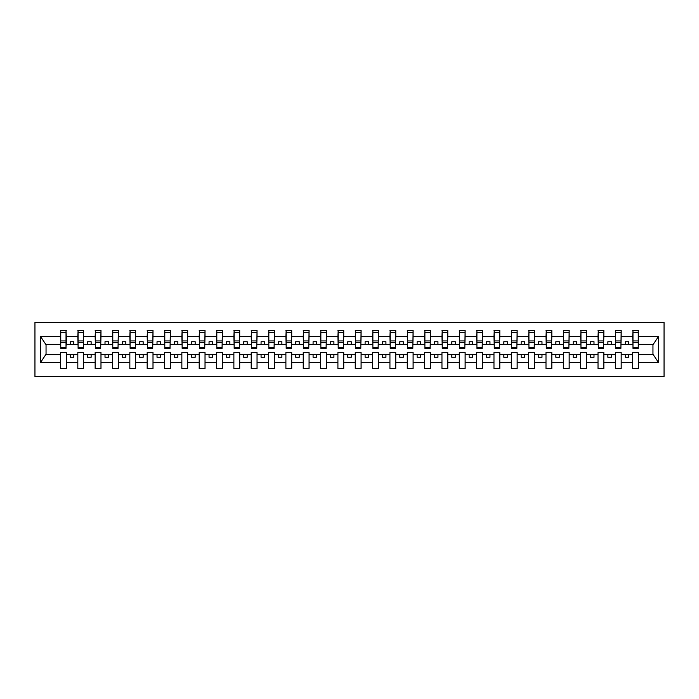 <?xml version="1.0" encoding="UTF-8"?>
<svg xmlns="http://www.w3.org/2000/svg" width="699" height="699" viewBox="0 0 699 699"><rect width="100%" height="100%" fill="white"/><g stroke="black" fill="none" stroke-linecap="round" stroke-linejoin="round"><path stroke-width="1.05" d="M34.95 376.551L664.05 376.551L664.05 322.449L34.95 322.449L34.95 376.551M638.248 346.451L638.528 344.371L653.233 344.371L658.554 336.359L658.554 362.641L638.528 362.641L638.528 352.549L632.7 352.549L632.7 354.629L621.184 354.629L621.184 352.549L615.356 352.549L615.356 354.629L603.849 354.629L603.849 352.549L598.021 352.549L598.021 354.629L586.505 354.629L586.505 352.549L580.677 352.549L580.677 354.629L569.161 354.629L569.161 352.549L563.342 352.549L563.342 354.629L551.826 354.629L551.826 352.549L545.998 352.549L545.998 354.629L534.482 354.629L534.482 352.549L528.662 352.549L528.662 354.629L517.146 354.629L517.146 352.549L511.319 352.549L511.319 354.629L499.802 354.629L499.802 352.549L493.975 352.549L493.975 354.629L482.467 354.629L482.467 352.549L476.639 352.549L476.639 354.629L465.123 354.629L465.123 352.549L459.295 352.549L459.295 354.629L447.788 354.629L447.788 352.549L441.96 352.549L441.96 354.629L430.444 354.629L430.444 352.549L424.616 352.549L424.616 354.629L413.1 354.629L413.1 352.549L407.281 352.549L407.281 354.629L395.765 354.629L395.765 352.549L389.937 352.549L389.937 354.629L378.421 354.629L378.421 352.549L372.593 352.549L372.593 354.629L361.086 354.629L361.086 352.549L355.258 352.549L355.258 354.629L343.742 354.629L343.742 352.549L337.914 352.549L337.914 354.629L326.407 354.629L326.407 352.549L320.579 352.549L320.579 354.629L309.063 354.629L309.063 352.549L303.235 352.549L303.235 354.629L291.719 354.629L291.719 352.549L285.9 352.549L285.9 354.629L274.384 354.629L274.384 352.549L268.556 352.549L268.556 354.629L257.04 354.629L257.04 352.549L251.212 352.549L251.212 354.629L239.705 354.629L239.705 352.549L233.877 352.549L233.877 354.629L222.361 354.629L222.361 352.549L216.533 352.549L216.533 354.629L205.025 354.629L205.025 352.549L199.198 352.549L199.198 354.629L187.682 354.629L187.682 352.549L181.854 352.549L181.854 354.629L170.338 354.629L170.338 352.549L164.518 352.549L164.518 354.629L153.002 354.629L153.002 352.549L147.174 352.549L147.174 354.629L135.658 354.629L135.658 352.549L129.839 352.549L129.839 354.629L118.323 354.629L118.323 352.549L112.495 352.549L112.495 354.629L100.979 354.629L100.979 352.549L95.151 352.549L95.151 354.629L83.644 354.629L83.644 352.549L77.816 352.549L77.816 354.629L66.3 354.629L66.3 352.549L60.472 352.549L60.472 354.629L45.767 354.629L40.446 362.641L40.446 336.359L45.767 344.371L60.472 344.371L60.472 336.359L40.446 336.359M638.528 362.641L638.528 368.574L632.7 368.574L632.7 354.629M632.7 362.641L621.184 362.641L621.184 368.574L615.356 368.574L615.356 354.629M621.184 362.641L621.184 354.629M615.356 362.641L603.849 362.641L603.849 368.574L598.021 368.574L598.021 354.629M603.849 362.641L603.849 354.629M598.021 362.641L586.505 362.641L586.505 368.574L580.677 368.574L580.677 354.629M586.505 362.641L586.505 354.629M580.677 362.641L569.161 362.641L569.161 368.574L563.342 368.574L563.342 354.629M569.161 362.641L569.161 354.629M563.342 362.641L551.826 362.641L551.826 368.574L545.998 368.574L545.998 354.629M551.826 362.641L551.826 354.629M545.998 362.641L534.482 362.641L534.482 368.574L528.662 368.574L528.662 354.629M534.482 362.641L534.482 354.629M528.662 362.641L517.146 362.641L517.146 368.574L511.319 368.574L511.319 354.629M517.146 362.641L517.146 354.629M511.319 362.641L499.802 362.641L499.802 368.574L493.975 368.574L493.975 354.629M499.802 362.641L499.802 354.629M493.975 362.641L482.467 362.641L482.467 368.574L476.639 368.574L476.639 354.629M482.467 362.641L482.467 354.629M476.639 362.641L465.123 362.641L465.123 368.574L459.295 368.574L459.295 354.629M465.123 362.641L465.123 354.629M459.295 362.641L447.788 362.641L447.788 368.574L441.96 368.574L441.96 354.629M447.788 362.641L447.788 354.629M441.96 362.641L430.444 362.641L430.444 368.574L424.616 368.574L424.616 354.629M430.444 362.641L430.444 354.629M424.616 362.641L413.1 362.641L413.1 368.574L407.281 368.574L407.281 354.629M413.1 362.641L413.1 354.629M407.281 362.641L395.765 362.641L395.765 368.574L389.937 368.574L389.937 354.629M395.765 362.641L395.765 354.629M389.937 362.641L378.421 362.641L378.421 368.574L372.593 368.574L372.593 354.629M378.421 362.641L378.421 354.629M372.593 362.641L361.086 362.641L361.086 368.574L355.258 368.574L355.258 354.629M361.086 362.641L361.086 354.629M355.258 362.641L343.742 362.641L343.742 368.574L337.914 368.574L337.914 354.629M343.742 362.641L343.742 354.629M337.914 362.641L326.407 362.641L326.407 368.574L320.579 368.574L320.579 354.629M326.407 362.641L326.407 354.629M320.579 362.641L309.063 362.641L309.063 368.574L303.235 368.574L303.235 354.629M309.063 362.641L309.063 354.629M303.235 362.641L291.719 362.641L291.719 368.574L285.9 368.574L285.9 354.629M291.719 362.641L291.719 354.629M285.9 362.641L274.384 362.641L274.384 368.574L268.556 368.574L268.556 354.629M274.384 362.641L274.384 354.629M268.556 362.641L257.04 362.641L257.04 368.574L251.212 368.574L251.212 354.629M257.04 362.641L257.04 354.629M251.212 362.641L239.705 362.641L239.705 368.574L233.877 368.574L233.877 354.629M239.705 362.641L239.705 354.629M233.877 362.641L222.361 362.641L222.361 368.574L216.533 368.574L216.533 354.629M222.361 362.641L222.361 354.629M216.533 362.641L205.025 362.641L205.025 368.574L199.198 368.574L199.198 354.629M205.025 362.641L205.025 354.629M199.198 362.641L187.682 362.641L187.682 368.574L181.854 368.574L181.854 354.629M187.682 362.641L187.682 354.629M181.854 362.641L170.338 362.641L170.338 368.574L164.518 368.574L164.518 354.629M170.338 362.641L170.338 354.629M164.518 362.641L153.002 362.641L153.002 368.574L147.174 368.574L147.174 354.629M153.002 362.641L153.002 354.629M147.174 362.641L135.658 362.641L135.658 368.574L129.839 368.574L129.839 354.629M135.658 362.641L135.658 354.629M129.839 362.641L118.323 362.641L118.323 368.574L112.495 368.574L112.495 354.629M118.323 362.641L118.323 354.629M112.495 362.641L100.979 362.641L100.979 368.574L95.151 368.574L95.151 354.629M100.979 362.641L100.979 354.629M95.151 362.641L83.644 362.641L83.644 368.574L77.816 368.574L77.816 354.629M83.644 362.641L83.644 354.629M632.979 347.49L638.248 347.49L638.248 348.32L632.979 348.32L632.979 330.426L632.7 336.359L621.184 336.359L620.904 346.451M632.979 346.451L632.7 336.359M615.636 347.49L620.904 347.49L620.904 348.32L615.636 348.32L615.636 330.426L615.356 336.359L603.849 336.359L603.569 346.451M615.636 346.451L615.356 336.359M598.3 347.49L603.569 347.49L603.569 348.32L598.3 348.32L598.3 330.426L598.021 336.359L586.505 336.359L586.225 346.451M598.3 346.451L598.021 336.359M580.956 347.49L586.225 347.49L586.225 348.32L580.956 348.32L580.956 330.426L580.677 336.359L569.161 336.359L568.89 346.451M580.956 346.451L580.677 336.359M563.612 347.49L568.89 347.49L568.89 348.32L563.612 348.32L563.612 330.426L563.342 336.359L551.826 336.359L551.546 346.451M563.612 346.451L563.342 336.359M546.277 347.49L551.546 347.49L551.546 348.32L546.277 348.32L546.277 330.426L545.998 336.359L534.482 336.359L534.211 346.451M546.277 346.451L545.998 336.359M528.933 347.49L534.211 347.49L534.211 348.32L528.933 348.32L528.933 330.426L528.662 336.359L517.146 336.359L516.867 346.451M528.933 346.451L528.662 336.359M511.598 347.49L516.867 347.49L516.867 348.32L511.598 348.32L511.598 330.426L511.319 336.359L499.802 336.359L499.523 346.451M511.598 346.451L511.319 336.359M494.254 347.49L499.523 347.49L499.523 348.32L494.254 348.32L494.254 330.426L493.975 336.359L482.467 336.359L482.188 346.451M494.254 346.451L493.975 336.359M476.919 347.49L482.188 347.49L482.188 348.32L476.919 348.32L476.919 330.426L476.639 336.359L465.123 336.359L464.844 346.451M476.919 346.451L476.639 336.359M459.575 347.49L464.844 347.49L464.844 348.32L459.575 348.32L459.575 330.426L459.295 336.359L447.788 336.359L447.509 346.451M459.575 346.451L459.295 336.359M442.231 347.49L447.509 347.49L447.509 348.32L442.231 348.32L442.231 330.426L441.96 336.359L430.444 336.359L430.165 346.451M442.231 346.451L441.96 336.359M424.896 347.49L430.165 347.49L430.165 348.32L424.896 348.32L424.896 330.426L424.616 336.359L413.1 336.359L412.829 346.451M424.896 346.451L424.616 336.359M407.552 347.49L412.829 347.49L412.829 348.32L407.552 348.32L407.552 330.426L407.281 336.359L395.765 336.359L395.485 346.451M407.552 346.451L407.281 336.359M390.217 347.49L395.485 347.49L395.485 348.32L390.217 348.32L390.217 330.426L389.937 336.359L378.421 336.359L378.15 346.451M390.217 346.451L389.937 336.359M372.873 347.49L378.15 347.49L378.15 348.32L372.873 348.32L372.873 330.426L372.593 336.359L361.086 336.359L360.806 346.451M372.873 346.451L372.593 336.359M355.538 347.49L360.806 347.49L360.806 348.32L355.538 348.32L355.538 330.426L355.258 336.359L343.742 336.359L343.462 346.451M355.538 346.451L355.258 336.359M338.194 347.49L343.462 347.49L343.462 348.32L338.194 348.32L338.194 330.426L337.914 336.359L326.407 336.359L326.127 346.451M338.194 346.451L337.914 336.359M320.85 347.49L326.127 347.49L326.127 348.32L320.85 348.32L320.85 330.426L320.579 336.359L309.063 336.359L308.783 346.451M320.85 346.451L320.579 336.359M303.515 347.49L308.783 347.49L308.783 348.32L303.515 348.32L303.515 330.426L303.235 336.359L291.719 336.359L291.448 346.451M303.515 346.451L303.235 336.359M286.171 347.49L291.448 347.49L291.448 348.32L286.171 348.32L286.171 330.426L285.9 336.359L274.384 336.359L274.104 346.451M286.171 346.451L285.9 336.359M268.835 347.49L274.104 347.49L274.104 348.32L268.835 348.32L268.835 330.426L268.556 336.359L257.04 336.359L256.769 346.451M268.835 346.451L268.556 336.359M251.491 347.49L256.769 347.49L256.769 348.32L251.491 348.32L251.491 330.426L251.212 336.359L239.705 336.359L239.425 346.451M251.491 346.451L251.212 336.359M234.156 347.49L239.425 347.49L239.425 348.32L234.156 348.32L234.156 330.426L233.877 336.359L222.361 336.359L222.081 346.451M234.156 346.451L233.877 336.359M216.812 347.49L222.081 347.49L222.081 348.32L216.812 348.32L216.812 330.426L216.533 336.359L205.025 336.359L204.746 346.451M216.812 346.451L216.533 336.359M199.477 347.49L204.746 347.49L204.746 348.32L199.477 348.32L199.477 330.426L199.198 336.359L187.682 336.359L187.402 346.451M199.477 346.451L199.198 336.359M182.133 347.49L187.402 347.49L187.402 348.32L182.133 348.32L182.133 330.426L181.854 336.359L170.338 336.359L170.067 346.451M182.133 346.451L181.854 336.359M164.789 347.49L170.067 347.49L170.067 348.32L164.789 348.32L164.789 330.426L164.518 336.359L153.002 336.359L152.723 346.451M164.789 346.451L164.518 336.359M147.454 347.49L152.723 347.49L152.723 348.32L147.454 348.32L147.454 330.426L147.174 336.359L135.658 336.359L135.388 346.451M147.454 346.451L147.174 336.359M130.11 347.49L135.388 347.49L135.388 348.32L130.11 348.32L130.11 330.426L129.839 336.359L118.323 336.359L118.044 346.451M130.11 346.451L129.839 336.359M112.775 347.49L118.044 347.49L118.044 348.32L112.775 348.32L112.775 330.426L112.495 336.359L100.979 336.359L100.7 346.451M112.775 346.451L112.495 336.359M95.431 347.49L100.7 347.49L100.7 348.32L95.431 348.32L95.431 330.426L95.151 336.359L83.644 336.359L83.364 346.451M95.431 346.451L95.151 336.359M78.096 347.49L83.364 347.49L83.364 348.32L78.096 348.32L78.096 330.426L77.816 336.359L66.3 336.359L66.021 330.426L66.021 348.32L60.752 348.32L60.752 342.274L66.021 342.274M78.096 346.451L77.816 336.359M77.816 362.641L66.3 362.641L66.3 368.574L60.472 368.574L60.472 354.629M66.3 362.641L66.3 354.629M60.752 342.274L60.752 330.426L60.472 336.359M60.472 344.371L60.752 346.451M638.528 344.371L638.248 330.426L638.248 347.49M615.356 330.426L621.184 330.426L621.184 336.359M598.021 330.426L603.849 330.426L603.849 336.359M580.677 330.426L586.505 330.426L586.505 336.359M563.342 330.426L569.161 330.426L569.161 336.359M545.998 330.426L551.826 330.426L551.826 336.359M528.662 330.426L534.482 330.426L534.482 336.359M511.319 330.426L517.146 330.426L517.146 336.359M493.975 330.426L499.802 330.426L499.802 336.359M476.639 330.426L482.467 330.426L482.467 336.359M459.295 330.426L465.123 330.426L465.123 336.359M441.96 330.426L447.788 330.426L447.788 336.359M424.616 330.426L430.444 330.426L430.444 336.359M407.281 330.426L413.1 330.426L413.1 336.359M389.937 330.426L395.765 330.426L395.765 336.359M372.593 330.426L378.421 330.426L378.421 336.359M355.258 330.426L361.086 330.426L361.086 336.359M337.914 330.426L343.742 330.426L343.742 336.359M320.579 330.426L326.407 330.426L326.407 336.359M303.235 330.426L309.063 330.426L309.063 336.359M285.9 330.426L291.719 330.426L291.719 336.359M268.556 330.426L274.384 330.426L274.384 336.359M251.212 330.426L257.04 330.426L257.04 336.359M233.877 330.426L239.705 330.426L239.705 336.359M216.533 330.426L222.361 330.426L222.361 336.359M199.198 330.426L205.025 330.426L205.025 336.359M181.854 330.426L187.682 330.426L187.682 336.359M164.518 330.426L170.338 330.426L170.338 336.359M147.174 330.426L153.002 330.426L153.002 336.359M129.839 330.426L135.658 330.426L135.658 336.359M112.495 330.426L118.323 330.426L118.323 336.359M95.151 330.426L100.979 330.426L100.979 336.359M77.816 330.426L83.644 330.426L83.644 336.359M658.554 336.359L638.528 336.359M60.472 362.641L40.446 362.641M60.472 330.426L66.3 330.426M632.7 330.426L638.528 330.426M632.7 344.371L628.672 344.371L628.672 341.732L625.212 341.732L625.212 344.371L628.672 344.371M625.212 344.371L621.184 344.371M625.212 354.629L625.212 357.268L628.672 357.268L628.672 354.629M615.356 344.371L611.337 344.371L611.337 341.732L607.868 341.732L607.868 344.371L611.337 344.371M607.868 344.371L603.849 344.371M607.868 354.629L607.868 357.268L611.337 357.268L611.337 354.629M598.021 344.371L593.993 344.371L593.993 341.732L590.524 341.732L590.524 344.371L593.993 344.371M590.524 344.371L586.505 344.371M590.524 354.629L590.524 357.268L593.993 357.268L593.993 354.629M580.677 344.371L576.658 344.371L576.658 341.732L573.189 341.732L573.189 344.371L576.658 344.371M573.189 344.371L569.161 344.371M573.189 354.629L573.189 357.268L576.658 357.268L576.658 354.629M563.342 344.371L559.314 344.371L559.314 341.732L555.845 341.732L555.845 344.371L559.314 344.371M555.845 344.371L551.826 344.371M555.845 354.629L555.845 357.268L559.314 357.268L559.314 354.629M545.998 344.371L541.978 344.371L541.978 341.732L538.51 341.732L538.51 344.371L541.978 344.371M538.51 344.371L534.482 344.371M538.51 354.629L538.51 357.268L541.978 357.268L541.978 354.629M528.662 344.371L524.634 344.371L524.634 341.732L521.166 341.732L521.166 344.371L524.634 344.371M521.166 344.371L517.146 344.371M521.166 354.629L521.166 357.268L524.634 357.268L524.634 354.629M511.319 344.371L507.299 344.371L507.299 341.732L503.83 341.732L503.83 344.371L507.299 344.371M503.83 344.371L499.802 344.371M503.83 354.629L503.83 357.268L507.299 357.268L507.299 354.629M493.975 344.371L489.955 344.371L489.955 341.732L486.487 341.732L486.487 344.371L489.955 344.371M486.487 344.371L482.467 344.371M486.487 354.629L486.487 357.268L489.955 357.268L489.955 354.629M476.639 344.371L472.611 344.371L472.611 341.732L469.143 341.732L469.143 344.371L472.611 344.371M469.143 344.371L465.123 344.371M469.143 354.629L469.143 357.268L472.611 357.268L472.611 354.629M459.295 344.371L455.276 344.371L455.276 341.732L451.807 341.732L451.807 344.371L455.276 344.371M451.807 344.371L447.788 344.371M451.807 354.629L451.807 357.268L455.276 357.268L455.276 354.629M441.96 344.371L437.932 344.371L437.932 341.732L434.463 341.732L434.463 344.371L437.932 344.371M434.463 344.371L430.444 344.371M434.463 354.629L434.463 357.268L437.932 357.268L437.932 354.629M424.616 344.371L420.597 344.371L420.597 341.732L417.128 341.732L417.128 344.371L420.597 344.371M417.128 344.371L413.1 344.371M417.128 354.629L417.128 357.268L420.597 357.268L420.597 354.629M407.281 344.371L403.253 344.371L403.253 341.732L399.784 341.732L399.784 344.371L403.253 344.371M399.784 344.371L395.765 344.371M399.784 354.629L399.784 357.268L403.253 357.268L403.253 354.629M389.937 344.371L385.918 344.371L385.918 341.732L382.449 341.732L382.449 344.371L385.918 344.371M382.449 344.371L378.421 344.371M382.449 354.629L382.449 357.268L385.918 357.268L385.918 354.629M372.593 344.371L368.574 344.371L368.574 341.732L365.105 341.732L365.105 344.371L368.574 344.371M365.105 344.371L361.086 344.371M365.105 354.629L365.105 357.268L368.574 357.268L368.574 354.629M355.258 344.371L351.23 344.371L351.23 341.732L347.77 341.732L347.77 344.371L351.23 344.371M347.77 344.371L343.742 344.371M347.77 354.629L347.77 357.268L351.23 357.268L351.23 354.629M337.914 344.371L333.895 344.371L333.895 341.732L330.426 341.732L330.426 344.371L333.895 344.371M330.426 344.371L326.407 344.371M330.426 354.629L330.426 357.268L333.895 357.268L333.895 354.629M320.579 344.371L316.551 344.371L316.551 341.732L313.082 341.732L313.082 344.371L316.551 344.371M313.082 344.371L309.063 344.371M313.082 354.629L313.082 357.268L316.551 357.268L316.551 354.629M303.235 344.371L299.216 344.371L299.216 341.732L295.747 341.732L295.747 344.371L299.216 344.371M295.747 344.371L291.719 344.371M295.747 354.629L295.747 357.268L299.216 357.268L299.216 354.629M285.9 344.371L281.872 344.371L281.872 341.732L278.403 341.732L278.403 344.371L281.872 344.371M278.403 344.371L274.384 344.371M278.403 354.629L278.403 357.268L281.872 357.268L281.872 354.629M268.556 344.371L264.537 344.371L264.537 341.732L261.068 341.732L261.068 344.371L264.537 344.371M261.068 344.371L257.04 344.371M261.068 354.629L261.068 357.268L264.537 357.268L264.537 354.629M251.212 344.371L247.193 344.371L247.193 341.732L243.724 341.732L243.724 344.371L247.193 344.371M243.724 344.371L239.705 344.371M243.724 354.629L243.724 357.268L247.193 357.268L247.193 354.629M233.877 344.371L229.857 344.371L229.857 341.732L226.389 341.732L226.389 344.371L229.857 344.371M226.389 344.371L222.361 344.371M226.389 354.629L226.389 357.268L229.857 357.268L229.857 354.629M216.533 344.371L212.513 344.371L212.513 341.732L209.045 341.732L209.045 344.371L212.513 344.371M209.045 344.371L205.025 344.371M209.045 354.629L209.045 357.268L212.513 357.268L212.513 354.629M199.198 344.371L195.17 344.371L195.17 341.732L191.701 341.732L191.701 344.371L195.17 344.371M191.701 344.371L187.682 344.371M191.701 354.629L191.701 357.268L195.17 357.268L195.17 354.629M181.854 344.371L177.834 344.371L177.834 341.732L174.366 341.732L174.366 344.371L177.834 344.371M174.366 344.371L170.338 344.371M174.366 354.629L174.366 357.268L177.834 357.268L177.834 354.629M164.518 344.371L160.49 344.371L160.49 341.732L157.022 341.732L157.022 344.371L160.49 344.371M157.022 344.371L153.002 344.371M157.022 354.629L157.022 357.268L160.49 357.268L160.49 354.629M147.174 344.371L143.155 344.371L143.155 341.732L139.686 341.732L139.686 344.371L143.155 344.371M139.686 344.371L135.658 344.371M139.686 354.629L139.686 357.268L143.155 357.268L143.155 354.629M129.839 344.371L125.811 344.371L125.811 341.732L122.342 341.732L122.342 344.371L125.811 344.371M122.342 344.371L118.323 344.371M122.342 354.629L122.342 357.268L125.811 357.268L125.811 354.629M112.495 344.371L108.476 344.371L108.476 341.732L105.007 341.732L105.007 344.371L108.476 344.371M105.007 344.371L100.979 344.371M105.007 354.629L105.007 357.268L108.476 357.268L108.476 354.629M95.151 344.371L91.132 344.371L91.132 341.732L87.663 341.732L87.663 344.371L91.132 344.371M87.663 344.371L83.644 344.371M87.663 354.629L87.663 357.268L91.132 357.268L91.132 354.629M77.816 344.371L73.788 344.371L73.788 341.732L70.328 341.732L70.328 344.371L73.788 344.371M70.328 344.371L66.3 344.371L66.3 336.359M70.328 354.629L70.328 357.268L73.788 357.268L73.788 354.629M66.3 344.371L66.021 346.451M658.554 362.641L653.233 354.629L638.528 354.629M46.047 344.371L46.047 354.629M652.953 354.629L652.953 344.371M60.752 340.92L66.021 340.92M83.644 330.426L83.364 347.49M78.096 342.274L83.364 342.274M78.096 340.92L83.364 340.92M100.979 330.426L100.7 347.49M95.431 342.274L100.7 342.274M95.431 340.92L100.7 340.92M118.323 330.426L118.044 347.49M112.775 342.274L118.044 342.274M112.775 340.92L118.044 340.92M135.658 330.426L135.388 347.49M130.11 342.274L135.388 342.274M130.11 340.92L135.388 340.92M153.002 330.426L152.723 347.49M147.454 342.274L152.723 342.274M147.454 340.92L152.723 340.92M170.338 330.426L170.067 347.49M164.789 342.274L170.067 342.274M164.789 340.92L170.067 340.92M187.682 330.426L187.402 347.49M182.133 342.274L187.402 342.274M182.133 340.92L187.402 340.92M205.025 330.426L204.746 347.49M199.477 342.274L204.746 342.274M199.477 340.92L204.746 340.92M222.361 330.426L222.081 347.49M216.812 342.274L222.081 342.274M216.812 340.92L222.081 340.92M239.705 330.426L239.425 347.49M234.156 342.274L239.425 342.274M234.156 340.92L239.425 340.92M257.04 330.426L256.769 347.49M251.491 342.274L256.769 342.274M251.491 340.92L256.769 340.92M274.384 330.426L274.104 347.49M268.835 342.274L274.104 342.274M268.835 340.92L274.104 340.92M291.719 330.426L291.448 347.49M286.171 342.274L291.448 342.274M286.171 340.92L291.448 340.92M309.063 330.426L308.783 347.49M303.515 342.274L308.783 342.274M303.515 340.92L308.783 340.92M326.407 330.426L326.127 347.49M320.85 342.274L326.127 342.274M320.85 340.92L326.127 340.92M343.742 330.426L343.462 347.49M338.194 342.274L343.462 342.274M338.194 340.92L343.462 340.92M361.086 330.426L360.806 347.49M355.538 342.274L360.806 342.274M355.538 340.92L360.806 340.92M378.421 330.426L378.15 347.49M372.873 342.274L378.15 342.274M372.873 340.92L378.15 340.92M395.765 330.426L395.485 347.49M390.217 342.274L395.485 342.274M390.217 340.92L395.485 340.92M413.1 330.426L412.829 347.49M407.552 342.274L412.829 342.274M407.552 340.92L412.829 340.92M430.444 330.426L430.165 347.49M424.896 342.274L430.165 342.274M424.896 340.92L430.165 340.92M447.788 330.426L447.509 347.49M442.231 342.274L447.509 342.274M442.231 340.92L447.509 340.92M465.123 330.426L464.844 347.49M459.575 342.274L464.844 342.274M459.575 340.92L464.844 340.92M482.467 330.426L482.188 347.49M476.919 342.274L482.188 342.274M476.919 340.92L482.188 340.92M499.802 330.426L499.523 347.49M494.254 342.274L499.523 342.274M494.254 340.92L499.523 340.92M517.146 330.426L516.867 347.49M511.598 342.274L516.867 342.274M511.598 340.92L516.867 340.92M534.482 330.426L534.211 347.49M528.933 342.274L534.211 342.274M528.933 340.92L534.211 340.92M551.826 330.426L551.546 347.49M546.277 342.274L551.546 342.274M546.277 340.92L551.546 340.92M569.161 330.426L568.89 347.49M563.612 342.274L568.89 342.274M563.612 340.92L568.89 340.92M586.505 330.426L586.225 347.49M580.956 342.274L586.225 342.274M580.956 340.92L586.225 340.92M603.849 330.426L603.569 347.49M598.3 342.274L603.569 342.274M598.3 340.92L603.569 340.92M621.184 330.426L620.904 347.49M615.636 342.274L620.904 342.274M615.636 340.92L620.904 340.92M632.979 342.274L638.248 342.274M632.979 340.92L638.248 340.92M60.752 347.49L66.021 347.49M60.752 332.436L66.021 332.436M78.096 332.436L83.364 332.436M95.431 332.436L100.7 332.436M112.775 332.436L118.044 332.436M130.11 332.436L135.388 332.436M147.454 332.436L152.723 332.436M164.789 332.436L170.067 332.436M182.133 332.436L187.402 332.436M199.477 332.436L204.746 332.436M216.812 332.436L222.081 332.436M234.156 332.436L239.425 332.436M251.491 332.436L256.769 332.436M268.835 332.436L274.104 332.436M286.171 332.436L291.448 332.436M303.515 332.436L308.783 332.436M320.85 332.436L326.127 332.436M338.194 332.436L343.462 332.436M355.538 332.436L360.806 332.436M372.873 332.436L378.15 332.436M390.217 332.436L395.485 332.436M407.552 332.436L412.829 332.436M424.896 332.436L430.165 332.436M442.231 332.436L447.509 332.436M459.575 332.436L464.844 332.436M476.919 332.436L482.188 332.436M494.254 332.436L499.523 332.436M511.598 332.436L516.867 332.436M528.933 332.436L534.211 332.436M546.277 332.436L551.546 332.436M563.612 332.436L568.89 332.436M580.956 332.436L586.225 332.436M598.3 332.436L603.569 332.436M615.636 332.436L620.904 332.436M632.979 332.436L638.248 332.436"/></g></svg>
